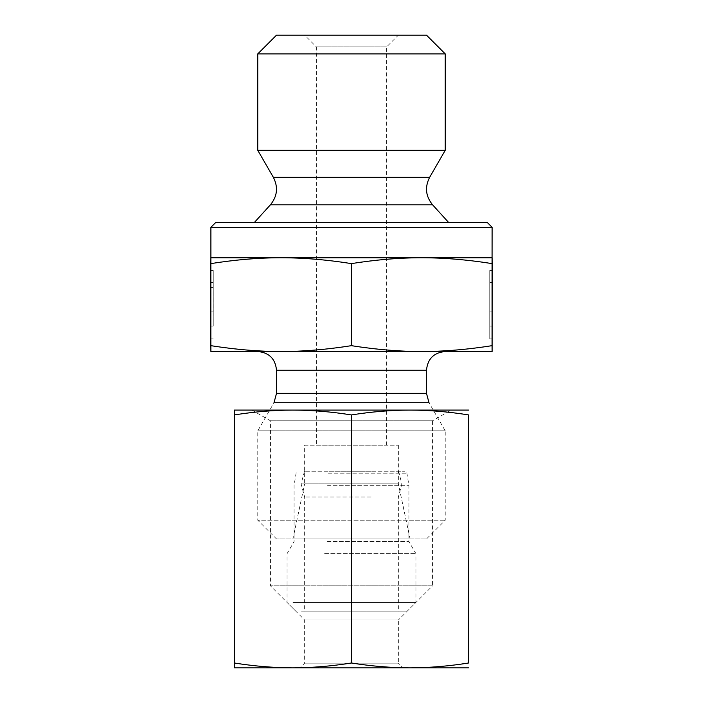 <?xml version="1.0" encoding="UTF-8"?>
<svg xmlns="http://www.w3.org/2000/svg" width="703" height="703" viewBox="0 0 703 703"><rect width="100%" height="100%" fill="white"/><g stroke="black" fill="none" stroke-linecap="round" stroke-linejoin="round"><path stroke-width="0.53" stroke-dasharray="3.52 2.64" d="M213.255 311.868L210.909 311.868L210.909 270.488L210.9 282.562L210.891 270.488L213.229 270.488L213.246 326.06L213.255 270.488L213.264 312L213.255 270.488L213.246 298.933L213.237 270.488L210.891 270.488L210.9 338.864L210.909 270.488L213.255 270.488L210.909 270.488L210.909 287.562L210.891 270.488L210.891 311.868L213.237 311.868L213.237 298.933L213.237 311.868M213.255 287.562L210.909 287.562L210.9 326.06L210.891 287.562L213.229 287.562M210.9 282.562L213.246 282.562M492.109 270.488L489.771 270.488L489.754 326.06L489.745 270.488L489.754 338.864L489.745 270.488L489.754 298.933L489.763 270.488L492.109 270.488L489.745 270.488L492.091 270.488M489.763 311.868L489.763 298.933L489.745 311.868L492.091 311.868L489.745 311.868M492.091 282.562L489.754 282.562M445.236 53.894L257.764 53.894M276.516 35.15L426.484 35.15M304.636 35.15L398.364 35.15L304.636 35.15L316.35 46.864L386.65 46.864L316.35 46.864L316.35 445.236L386.65 445.236L316.35 445.236M445.236 150.31L257.764 150.31M210.944 263.599C235.777 259.697 259.222 257.755 281.27 257.764L210.9 257.764L210.9 351.5L421.87 351.5C400.165 351.544 376.738 349.602 351.597 345.674C326.438 349.602 302.993 351.544 281.27 351.5C259.548 351.544 236.111 349.602 210.944 345.674M351.597 263.599C376.413 259.697 399.84 257.755 421.87 257.764L281.27 257.764C303.318 257.755 326.763 259.697 351.597 263.599L351.597 345.674M492.1 257.764L421.87 257.764C443.909 257.755 467.328 259.697 492.144 263.599M492.144 345.674C467.003 349.602 443.575 351.544 421.87 351.5L492.1 351.5M215.584 222.614L487.416 222.614M492.1 227.306L210.9 227.306M254.249 222.614L448.751 222.614L254.249 222.614M445.236 351.5L257.764 351.5L445.236 351.5M304.636 445.236L398.364 445.236L304.636 445.236L304.636 483.84L398.364 483.84L304.636 483.84L292.914 538.964L410.086 538.964L292.914 538.964M398.364 445.236L398.364 483.84L410.086 538.964M445.236 430.834L257.764 430.834L445.236 430.834L428.997 402.714L274.003 402.714L257.764 430.834L257.764 520.22L445.236 520.22L257.764 520.22L276.516 538.964L426.484 538.964L445.236 520.22L445.236 430.834M426.484 538.964L276.516 538.964M372.537 483.866L301.121 483.866L372.537 483.866M371.122 471.212L304.513 471.212L371.122 471.212M371.07 496.986L304.636 496.986L371.07 496.986M329.338 471.212L404.577 471.212L329.338 471.212M327.528 485.272L408.909 485.272L327.528 485.272M371.07 611.812L304.636 611.812L371.07 611.812M292.949 602.436L415.939 602.436L292.949 602.436M301.464 611.812L406.571 611.812L301.464 611.812M324.593 553.683L415.939 553.683L324.593 553.683M327.528 541.512L408.909 541.512L327.528 541.512M451.089 410.086L251.911 410.086L451.089 410.086L432.547 420.789L270.453 420.789L432.547 420.789L432.547 585.836L270.453 585.836L432.547 585.836L398.364 620.011L304.636 620.011L398.364 620.011L398.364 663.166L304.636 663.166L398.364 663.166L403.056 667.85L299.944 667.85L403.056 667.85M251.911 410.086L270.453 420.789L270.453 585.836L304.636 620.011L304.636 663.166L299.944 667.85M468.708 662.991C448.751 666.18 429.234 667.797 410.139 667.85C391.053 667.797 371.536 666.18 351.579 662.991C331.614 666.18 312.079 667.797 292.975 667.85C273.871 667.797 254.337 666.18 234.371 662.991L234.336 667.85L468.664 667.85M234.336 410.086L234.371 414.937C254.337 411.747 273.871 410.13 292.975 410.086L234.336 410.086M292.975 410.086C312.079 410.13 331.614 411.747 351.579 414.937C371.536 411.747 391.053 410.13 410.139 410.086L292.975 410.086M468.664 410.086L410.139 410.086C429.234 410.13 448.751 411.747 468.708 414.937M351.579 414.937L351.579 662.991M234.371 414.937L234.371 662.991M270.427 204.81L432.573 204.81M273.37 177.341L429.63 177.341M276.516 393.346L426.484 393.346M426.484 370.244L276.516 370.244M328.371 473.163L406.888 473.163L328.371 473.163M210.9 338.864L213.246 338.864M210.9 326.06L213.246 326.06M492.1 338.864L489.754 338.864M492.082 326.06L489.754 326.06M386.65 445.236L386.65 46.864L398.364 35.15M304.513 471.212L301.121 483.866L304.636 496.986L304.636 611.812M398.487 471.212L401.879 483.866L398.364 496.986L398.364 611.812M406.571 611.812L415.939 602.436L415.939 553.683L408.909 541.512L408.909 485.272L406.888 473.163L404.577 471.212M296.429 611.812L287.061 602.436L287.061 553.683L294.091 541.512L294.091 485.272L296.112 473.163L298.424 471.212"/><path stroke-width="1.05" d="M492.109 270.488L492.1 338.864L492.109 270.488M492.091 287.562L492.1 326.06L492.082 287.562M257.764 53.894L445.236 53.894L445.236 150.31L257.764 150.31L257.764 53.894L276.516 35.15L426.484 35.15L445.236 53.894M281.13 257.764C259.091 257.755 235.672 259.697 210.856 263.599L210.9 257.764L421.73 257.764C399.682 257.755 376.237 259.697 351.403 263.599C326.587 259.697 303.16 257.755 281.13 257.764M492.1 227.306L487.416 222.614L215.584 222.614L210.9 227.306L492.1 227.306L492.056 263.599C467.223 259.697 443.778 257.755 421.73 257.764L492.1 257.764L492.144 263.599L492.1 351.5L421.73 351.5C443.452 351.544 466.889 349.602 492.056 345.674L492.1 351.5M492.056 263.599L492.056 345.674M351.403 263.599L351.403 345.674C376.562 349.602 400.007 351.544 421.73 351.5L281.13 351.5C302.835 351.544 326.262 349.602 351.403 345.674M210.9 227.306L210.9 257.764M270.427 204.81C277.351 196.295 278.335 187.139 273.37 177.341L429.63 177.341C424.665 187.139 425.649 196.295 432.573 204.81L270.427 204.81L254.249 222.614M273.37 177.341L257.764 150.31M210.856 263.599L210.856 345.674C235.997 349.602 259.425 351.544 281.13 351.5L210.9 351.5L210.856 345.674M426.484 393.346L428.997 402.714L274.003 402.714L276.516 393.346L426.484 393.346L426.484 370.244C427.6 358.864 433.848 352.607 445.236 351.5M468.664 667.85L234.336 667.85L234.292 662.991C254.249 666.18 273.766 667.797 292.861 667.85C311.947 667.797 331.464 666.18 351.421 662.991C371.386 666.18 390.921 667.797 410.025 667.85C429.129 667.797 448.663 666.18 468.629 662.991L468.629 414.937C448.663 411.747 429.129 410.13 410.025 410.086L468.664 410.086M351.421 414.937C331.464 411.747 311.947 410.13 292.861 410.086L410.025 410.086C390.921 410.13 371.386 411.747 351.421 414.937L351.421 662.991M234.292 414.937L234.336 410.086L292.861 410.086C273.766 410.13 254.249 411.747 234.292 414.937L234.292 662.991M468.629 414.937L468.629 662.991M276.516 393.346L276.516 370.244L426.484 370.244M432.573 204.81L448.751 222.614M429.63 177.341L445.236 150.31M276.516 370.244C275.4 358.864 269.152 352.607 257.764 351.5"/></g></svg>
